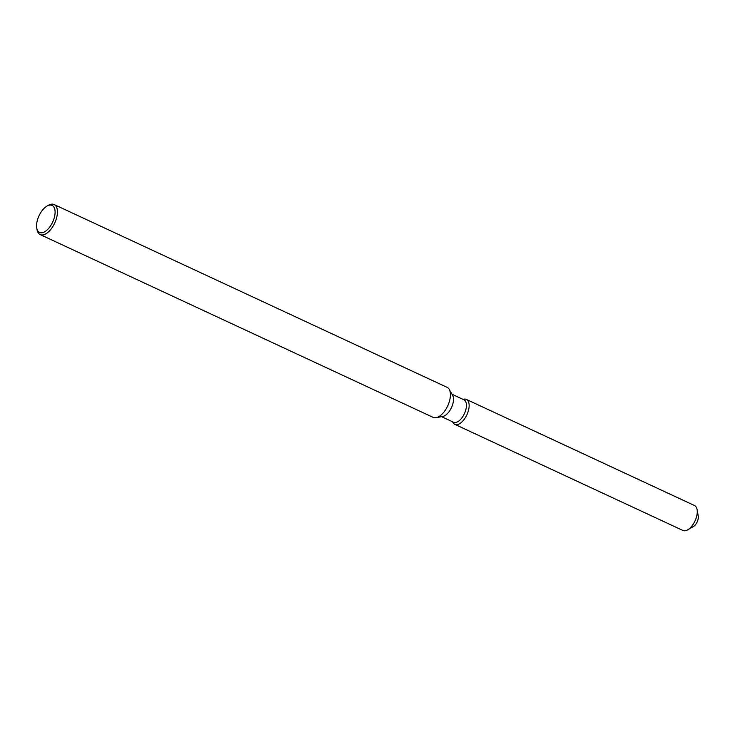 <?xml version="1.0" encoding="UTF-8"?>
<svg xmlns="http://www.w3.org/2000/svg" width="735" height="735" viewBox="0 0 735 735"><rect width="100%" height="100%" fill="white"/><g stroke="black" fill="none" stroke-linecap="round" stroke-linejoin="round"><path stroke-width="1.1" d="M697.102 514.059A7.12 3.592 114.9 0 1 697.129 522.006A7.12 3.592 114.9 0 1 691.111 526.949M452.007 394.245L463.96 399.803A12.366 6.238 114.9 0 1 464.336 413.787A12.366 6.238 114.9 0 1 453.523 422.23L441.57 416.671M463.941 399.169A13.745 6.937 114.9 0 1 466.817 414.963A13.745 6.937 114.9 0 1 453.026 422.625A13.745 6.937 114.9 0 0 454.809 424.343A13.745 6.937 114.9 0 0 466.817 414.963A13.745 6.937 114.9 0 0 466.394 399.427A13.745 6.937 114.9 0 0 463.941 399.169L462.976 399.344L463.941 399.169M46.948 206.131L48.372 205.304A16.556 8.351 114.9 0 1 54.114 204.532L447.11 387.345A16.556 8.351 114.9 0 1 449.25 389.412L452.622 395.329A12.366 6.238 114.9 0 1 451.4 407.769A12.366 6.238 114.9 0 1 442.801 416.451L436.103 417.682A16.556 8.351 114.9 0 1 433.135 417.37L40.149 234.557A16.556 8.351 114.9 0 1 37.035 229.669L36.75 228.052A14.902 7.515 114.9 0 1 39.093 215.612A14.902 7.515 114.9 0 1 46.948 206.131A14.902 7.515 114.9 0 1 54.555 208.418A14.902 7.515 114.9 0 1 52.571 222.282A14.902 7.515 114.9 0 1 43.291 232.435A14.902 7.515 114.9 0 1 36.75 228.052M449.25 389.412A16.556 8.351 114.9 0 1 447.615 406.069A16.556 8.351 114.9 0 1 436.103 417.682M54.114 204.532A16.556 8.351 114.9 0 1 54.62 223.256A16.556 8.351 114.9 0 1 40.149 234.557M466.394 399.427L694.52 505.542A13.745 6.937 114.9 0 1 697.102 509.603L698.25 516.062A7.12 3.592 114.9 0 1 697.129 522.006A7.12 3.592 114.9 0 1 693.381 526.536L687.694 529.825A13.745 6.937 114.9 0 1 682.925 530.468L454.809 424.343M697.102 509.603A13.745 6.937 114.9 0 1 694.942 521.078A13.745 6.937 114.9 0 1 687.694 529.825M452.539 421.78L453.026 422.625L452.539 421.78"/></g></svg>
